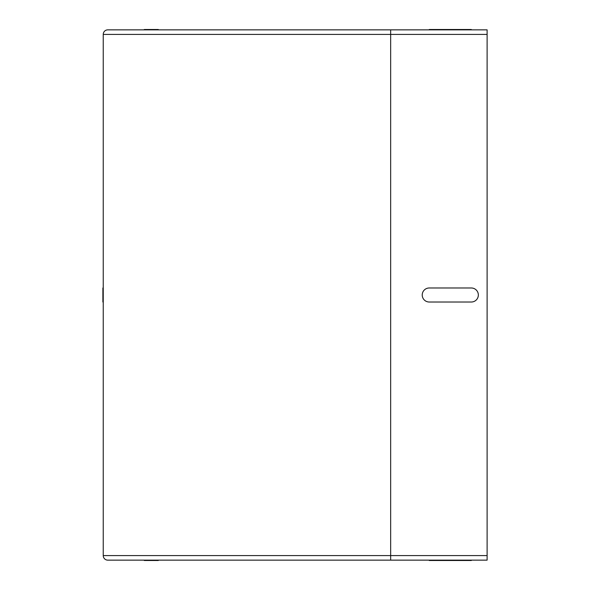 <?xml version="1.0" encoding="UTF-8"?>
<svg xmlns="http://www.w3.org/2000/svg" width="590" height="590" viewBox="0 0 590 590"><rect width="100%" height="100%" fill="white"/><g stroke="black" fill="none" stroke-linecap="round" stroke-linejoin="round"><path stroke-width="0.89" d="M144.285 29.5L158.312 29.5L144.285 29.5M102.889 287.986L102.889 302.014L102.889 287.986M429.24 560.5L471.329 560.5L429.24 560.5C420.227 560.5 420.227 560.5 429.24 560.5M471.329 560.5C480.341 560.5 480.341 560.5 471.329 560.5M429.24 302.014L471.329 302.014A7.014 7.014 0 0 0 478.343 295A7.014 7.014 0 0 0 471.329 287.986L429.24 287.986A7.014 7.014 0 0 0 422.226 295A7.014 7.014 0 0 0 429.24 302.014M144.285 560.5L158.312 560.5L144.285 560.5M429.24 29.5L471.329 29.5L429.24 29.5C420.227 29.5 420.227 29.5 429.24 29.5M471.329 29.5C480.341 29.5 480.341 29.5 471.329 29.5M390.661 29.854L107.8 29.854A4.558 4.558 0 0 0 103.243 34.412L103.243 555.588A4.558 4.558 0 0 0 107.8 560.146L487.111 560.146L487.111 34.412L390.661 34.412L390.661 29.854L487.111 29.854L487.111 34.412M487.111 555.588L390.661 555.588L390.661 560.146M103.243 555.588L390.661 555.588L390.661 34.412L103.243 34.412"/></g></svg>
